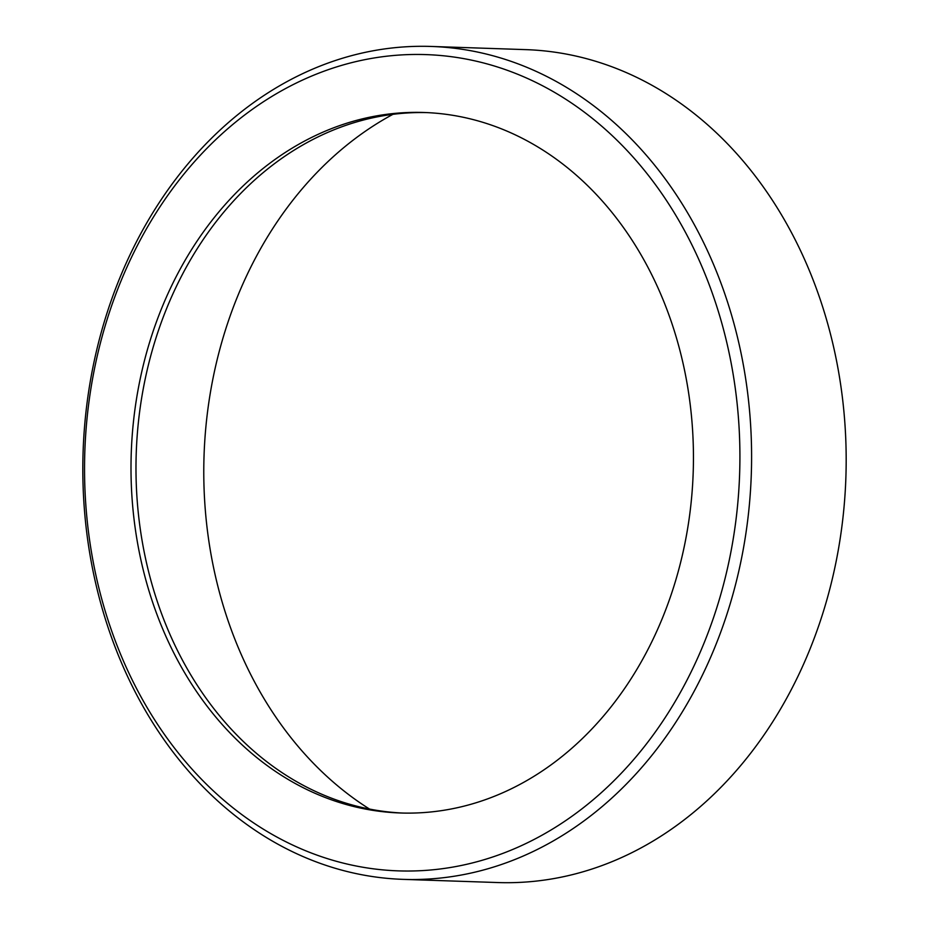 <?xml version="1.0" encoding="UTF-8"?>
<svg xmlns="http://www.w3.org/2000/svg" width="929" height="929" viewBox="0 0 929 929"><rect width="100%" height="100%" fill="white"/><g stroke="black" fill="none" stroke-linecap="round" stroke-linejoin="round"><path stroke-width="1.39" d="M402.931 813.061A350.442 281.15 91.9 0 1 294.133 780.209A350.442 281.15 91.9 0 1 144.239 383.689A350.442 281.15 91.9 0 1 426.492 112.595M555.635 93.016A408.354 327.6 -88.1 0 0 117.565 289.581A408.354 327.6 -88.1 0 0 268.818 832.465A408.354 327.6 -88.1 0 0 706.888 635.912A408.354 327.6 -88.1 0 0 555.635 93.016M270.873 840.188A416.691 334.289 91.9 0 1 92.993 366.92A416.691 334.289 91.9 0 1 431.219 46.45A416.691 334.289 91.9 0 1 563.543 85.631A416.691 334.289 91.9 0 1 741.423 558.898A416.691 334.289 91.9 0 1 403.198 879.368A416.691 334.289 91.9 0 1 270.873 840.188M535.301 145.447A350.442 281.15 91.9 0 1 684.894 543.477A350.442 281.15 91.9 0 1 400.445 812.991A350.442 281.15 91.9 0 1 289.151 780.035A350.442 281.15 91.9 0 1 139.559 382.016A350.442 281.15 91.9 0 1 424.007 112.49A350.442 281.15 91.9 0 1 535.301 145.447M431.219 46.45L525.802 49.632A416.691 334.289 91.9 0 1 658.127 88.812A416.691 334.289 91.9 0 1 836.007 562.08A416.691 334.289 91.9 0 1 497.781 882.55L403.198 879.368M369.533 809.066A383.816 307.917 91.9 0 1 204.043 455.744A383.816 307.917 91.9 0 1 392.909 114.337"/></g></svg>
